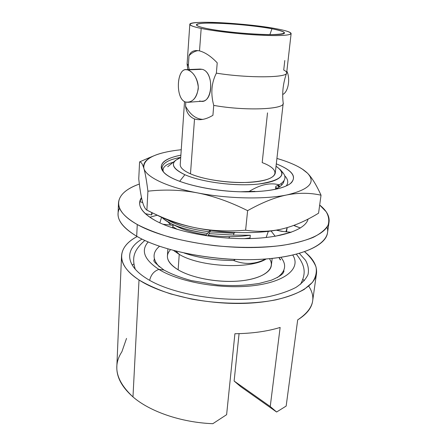 <?xml version="1.0" encoding="UTF-8"?>
<svg xmlns="http://www.w3.org/2000/svg" width="446" height="446" viewBox="0 0 446 446"><rect width="100%" height="100%" fill="white"/><g stroke="black" fill="none" stroke-linecap="round" stroke-linejoin="round"><path stroke-width="0.67" d="M240.717 386.649L276.604 412.009L286.159 406.066L297.688 319.877L286.159 406.066L276.604 412.009L270.237 406.518L234.122 381.035L240.717 386.649L276.604 412.009L270.237 406.518L280.138 327.448C267.238 331.395 252.157 333.491 234.908 333.736L226.618 414.68L212.814 423.7C181.126 422.468 149.828 411.58 132.975 396.918C149.828 411.58 181.126 422.468 212.814 423.7L226.618 414.68L234.908 333.736C252.157 333.491 267.238 331.395 280.138 327.448L270.237 406.518L234.122 381.035L239.073 333.653L234.122 381.035L240.717 386.649M126.536 338.397L121.886 351.755C112.437 366.116 116.133 381.168 132.975 396.918L139.018 279.96C161.658 294.923 207.987 305.203 248.054 303.224C288.2 301.295 314.792 288.177 316.498 273.51C317.262 265.944 313.298 258.691 304.601 251.761C310.176 256.651 313.984 261.73 316.036 266.992C316.944 272.283 315.718 277.44 312.351 282.452L304.205 289.415C296.713 293.63 287.257 297.108 275.84 299.857C251.639 304.612 220.084 304.378 191.211 298.993L170.863 293.975C158.419 289.85 147.804 285.178 139.018 279.96L132.975 396.918C121.764 387.005 116.389 376.892 116.841 366.573L121.546 255.77C121.178 263.815 126.999 271.876 139.018 279.96C115.029 264.478 117.359 246.828 137.173 236.525C127.372 241.771 122.165 248.188 121.546 255.77M302.89 279.324L304.328 280.751L302.89 279.324M316.498 273.51L312.646 301.017C311.709 307.957 306.72 314.246 297.688 319.877C313.098 309.591 316.766 298.341 308.699 286.131M133.878 263.943L132.211 265.086L133.878 263.943M299.372 253.423L305.516 260.269C308.164 265.008 309.006 269.746 308.041 274.48C305.956 279.124 301.914 283.444 295.91 287.425C288.796 291.121 279.988 294.143 269.484 296.495C230.783 304.323 171.95 295.285 146.037 278.137C124.54 264.506 125.304 248.745 142.018 239.101M159.495 246.287C152.326 252.352 152.276 259.204 159.339 266.847M277.328 277.585C285.657 271.341 286.845 264.595 280.885 257.331M269.445 258.691C275.829 267.812 265.794 277.54 243.917 280.495C222.136 283.517 192.789 278.661 178.138 269.813C167.161 262.755 164.619 256.049 170.5 249.688M280.478 259.867L279.018 257.604L280.618 259.873L280.239 259.867L278.995 257.604L280.239 259.867M272.166 258.429L271.352 265.387C270.527 273.365 256.339 280.144 235.694 281.259C215.078 282.396 190.994 277.512 178.138 269.813L179.236 254.371C199.791 267.031 250.095 269.557 266.184 258.964C250.095 269.557 199.791 267.031 179.236 254.371L176.008 251.148L179.236 254.371L173.661 250.546L179.236 254.371L178.138 269.813C170.74 265.286 167.166 260.654 167.417 255.926L167.874 248.935M287.174 227.616L285.919 231.764L287.174 227.616M250.022 237.935L248.584 238.604L250.022 237.935L250.301 235.248L233.632 235.103L233.81 233.269L235.053 232.489L233.81 233.269L209.826 231.881L233.81 233.269L233.632 235.103L209.018 233.632L233.632 235.103L250.301 235.248C236.977 237.121 222.978 237.099 208.31 235.187C222.978 237.099 236.977 237.121 250.301 235.248L250.022 237.935L244.313 238.649L250.022 237.935M168.131 222.058L170.679 225.063L168.131 222.058M172.769 226.719L177.201 229.35L172.769 226.719M233.604 260.503C215.273 260.447 198.86 257.983 184.365 253.105C198.86 257.983 215.273 260.447 233.604 260.503L235.259 259.46L233.604 260.503C244.988 264.835 255.619 264.339 265.498 259.014C255.619 264.339 244.988 264.835 233.604 260.503M254.878 191.691L254.906 191.379L249.152 191.462C260.13 184.611 270.148 182.397 279.207 184.822L275.823 186.311L275.511 189.048L276.882 188.987L275.511 189.048C280.774 186.606 283.611 183.813 284.024 180.669M279.129 187.086L277.529 185.581M208.867 231.764C190.503 229.272 176.7 225.291 167.462 219.817C176.7 225.291 190.503 229.272 208.867 231.764M164.156 219.404L171.303 223.736C180.351 228.101 192.427 231.335 207.529 233.442C184.666 230.019 169.508 224.723 162.054 217.542M287.124 228.146L286.455 231.82M206.359 234.908C194.584 233.096 185.118 230.454 177.954 226.986C185.118 230.454 194.584 233.096 206.359 234.908M179.626 181.338L184.884 174.715C171.164 167.952 169.77 162.221 180.714 157.527L175.869 160.17C170.673 164.585 173.678 169.435 184.884 174.715L179.654 181.299M282.719 172.457C286.611 176.978 285.44 181.098 279.207 184.822C270.148 182.397 260.13 184.611 249.152 191.462L240.533 191.791M184.884 174.715C200.17 181.539 230.404 185.96 253.005 184.505C275.7 183.1 286.416 176.465 280.322 169.675L276.041 166.202C287.581 174.486 281.772 180.429 258.602 184.036C235.834 186.59 201.52 182.185 184.884 174.715M267.511 112.871L262.187 162.612C279.096 168.817 279.854 177.631 260.419 181.104C241.225 184.689 206.704 181.082 190.481 173.834C183.501 170.712 180.084 167.618 180.234 164.552L184.532 101.61M291.127 33.556L286.655 72.882C287.91 77.816 248.121 78.279 216.371 73.15L217.219 62.841C211.136 56.419 205.238 52.438 199.524 50.894L201.174 28.438C214.197 31.159 237.952 33.946 257.86 35.039C278.861 36.037 289.956 35.546 291.127 33.556C290.931 32.179 286.053 30.59 276.509 28.795C247.948 23.225 189.294 19.986 189.818 24.335C189.801 25.467 193.586 26.832 201.174 28.438L199.524 50.894C194.216 49.807 190.715 51.407 189.02 55.7L188.34 65.612L187.119 63.823L189.818 24.335M202.819 119.383C195.905 119.004 190.147 114.611 185.542 106.193L185.82 102.106L185.542 106.193C186.45 112.626 189.444 116.88 194.517 118.959L190.481 173.834L194.517 118.959C200.009 120.615 206.141 119.4 212.92 115.308L213.734 105.39C244.96 111.037 284.269 109.504 283.188 103.366L283.182 102.954C285.88 109.365 245.846 111.205 213.734 105.39C210.545 93.615 211.426 82.867 216.371 73.15C211.426 82.867 210.545 93.615 213.734 105.39L212.92 115.308M283.188 103.366L275.243 173.199C273.71 178.768 263.045 181.884 243.254 182.548C224.539 182.782 202.467 179.086 190.481 173.834M217.219 62.841L216.371 73.15C247.43 78.167 286.622 77.866 286.594 73.133C286.906 72.174 285.953 71.143 283.728 70.033L284.799 60.511M198.024 50.61C194.712 51.195 191.713 52.89 189.02 55.7L188.34 65.612L189.215 69.526L188.34 65.612L187.13 64.079L187.811 69.582M185.82 69.665L200.109 69.08L202.06 69.303L187.705 69.894L185.826 69.665C176.471 69.359 175.412 99.068 185.491 102.006C174.704 98.666 176.755 65.74 187.705 69.894C193.073 71.315 198.922 80.269 198.225 89.044C196.257 98.633 192.014 102.954 185.491 102.006L188.034 102.301C194.172 101.108 197.584 96.007 198.275 87.003C197.099 77.883 193.575 72.18 187.705 69.894L202.06 69.303C215.217 72.096 212.419 105.975 199.68 100.924M202.06 69.303C213.667 71.55 213.601 101.314 202.15 101.214L188.045 102.301M286.85 71.165C290.513 78.691 288.328 91.982 282.708 94.519M276.509 28.795C258.418 25.422 228.029 22.54 208.265 22.306C188.307 22.027 183.239 24.708 201.174 28.438C218.808 32.168 255.876 35.719 276.007 35.585C296.395 35.502 294.828 32.157 276.509 28.795M271.965 28.773C288.512 32.173 288.239 34.13 271.151 34.632C253.674 34.721 221.896 31.683 206.531 28.466C190.899 25.244 194.935 22.874 212.318 23.103C229.517 23.287 256.255 25.823 271.965 28.773L269.863 34.632L271.965 28.773C246.8 23.828 194.556 21.034 196.496 25.009C196.82 25.98 200.165 27.134 206.531 28.466C229.93 33.578 285.39 36.672 284.436 33.01C284.676 31.811 280.523 30.395 271.965 28.773M302.332 169.09L307.467 173.154L302.143 168.967C295.904 165.026 287.497 161.519 276.921 158.441C291.428 162.667 301.608 167.573 307.467 173.154C316.169 182.336 309.318 189.595 286.912 194.924C264.891 199.546 227.755 198.827 197.333 192.862C166.626 187.041 145.993 176.895 143.863 168.337C142.815 159.334 153.842 153.296 176.95 150.23L181.243 149.733L176.95 150.23C167.886 151.389 160.415 153.156 154.539 155.531C146.204 158.949 142.642 163.214 143.863 168.337C142.508 163.899 141.081 161.759 139.581 161.909L138.751 178.885C139.765 188.184 140.919 195.454 142.202 200.678C143.484 205.801 145.045 208.951 146.89 210.122L151.473 212.402C165.884 219.51 180.273 224.583 194.64 227.616C180.452 224.633 168.761 220.881 159.556 216.36M241.319 191.808C265.771 192.377 285.312 188.541 291.428 182.687C296.713 176.315 291.667 170.037 276.308 163.855C292.961 170.545 297.521 177.213 289.995 183.858C281.593 189.411 265.364 192.064 241.319 191.808C211.493 191.15 179.554 183.78 167.401 175.328C155.08 166.854 162.177 158.726 180.875 155.169C163.286 158.743 157.594 164.474 163.799 172.373C172.078 181.829 207.842 191.222 241.319 191.808M284.682 175.735C288.083 179.242 288.634 182.615 286.326 185.854M164.318 172.886C162.344 170.601 161.681 168.465 162.333 166.481C164.028 162.299 170.155 159.272 180.719 157.388M278.165 185.296L280.021 186.467M277.206 188.218L275.706 187.37M173.422 162.143C165.499 164.479 162.121 167.612 163.281 171.532M281.894 184.817L280.947 183.735M303.336 169.736L307.467 173.154C311.865 177.569 316.381 184.917 321.031 195.197C310.093 192.75 298.72 192.661 286.912 194.924C275.121 197.299 262.019 202.545 247.614 210.663L245.612 230.208C258.819 232.082 271.224 231.608 282.831 228.781L286.148 227.912L282.831 228.781C261.049 234.261 224.516 233.927 194.64 227.616C180.658 224.678 169.09 220.987 159.936 216.55L151.144 212.24M282.831 228.781L285.802 228.006C296.467 224.974 307.389 220.034 318.567 213.194L321.031 195.197L318.567 213.194C306.408 220.664 294.499 225.86 282.831 228.781C261.049 234.261 224.516 233.927 194.64 227.616C210.384 230.85 227.376 231.714 245.612 230.208C258.819 232.082 271.224 231.608 282.831 228.781M139.581 161.909L138.751 178.885C139.765 188.184 140.919 195.454 142.202 200.678C143.484 205.801 145.045 208.951 146.89 210.122L147.91 191.189C146.55 180.474 145.206 172.858 143.863 168.337C142.508 163.899 141.081 161.759 139.581 161.909L147.587 158.414M146.89 210.122C162.963 218.451 178.879 224.282 194.64 227.616C210.384 230.85 227.376 231.714 245.612 230.208L247.614 210.663C230.181 201.921 213.422 195.989 197.333 192.862C181.215 189.862 164.736 189.305 147.91 191.189L146.89 210.122M143.863 168.337C145.993 176.895 166.626 187.041 197.333 192.862C181.215 189.862 164.736 189.305 147.91 191.189C146.55 180.474 145.206 172.858 143.863 168.337M286.912 194.924C309.318 189.595 316.169 182.336 307.467 173.154C311.865 177.569 316.381 184.917 321.031 195.197C310.093 192.75 298.72 192.661 286.912 194.924C275.121 197.299 262.019 202.545 247.614 210.663C230.181 201.921 213.422 195.989 197.333 192.862C227.755 198.827 264.891 199.546 286.912 194.924M148.195 241.955C140.652 250.524 144.214 259.678 158.893 269.412C154.032 271.084 150.954 274.719 149.661 280.311C150.954 274.719 154.032 271.084 158.893 269.412C179.353 282.212 222.236 289.688 254.292 285.563C286.477 281.538 301.056 267.812 292.782 255.112C301.056 267.812 286.477 281.538 254.292 285.563C222.236 289.688 179.353 282.212 158.893 269.412L163.911 270.008L158.893 269.412C144.214 259.678 140.652 250.524 148.195 241.955M327.029 227.086C332.036 241.754 307.885 256.305 263.062 259.182C218.356 262.148 162.595 251.611 136.688 236.246L137.268 224.516C109.694 209.196 114.789 192.577 139.364 184.053C126.251 188.764 119.299 194.98 118.508 202.701C118.173 209.826 124.423 217.096 137.268 224.516C161.681 238.409 212.145 248.589 255.642 247.474C299.221 246.421 327.604 234.975 329.07 221.863C329.683 216.143 326.556 210.529 319.682 205.032L326.154 211.722C328.836 216.304 329.449 220.848 328.005 225.347C325.285 229.746 320.3 233.782 313.064 237.456C304.54 240.829 294.053 243.51 281.604 245.506C261.791 247.915 238.471 248.004 214.788 245.657C199.128 243.672 184.365 240.924 170.511 237.406C157.533 233.531 146.45 229.233 137.268 224.516L136.688 236.246C120.643 226.401 114.934 217.051 119.573 208.204M155.732 220.809C175.573 231.58 214.548 239.296 248.461 238.61C282.435 237.958 305.75 229.411 308.063 219.081C305.75 229.411 282.435 237.958 248.461 238.61C214.548 239.296 175.573 231.58 155.732 220.809C141.349 212.619 136.604 204.87 141.494 197.556L139.659 202.729C139.364 208.689 144.721 214.716 155.732 220.809M329.07 221.863L327.515 232.762C325.976 246.365 297.672 258.318 254.332 259.578C211.075 260.893 160.939 250.546 136.688 236.246C123.932 228.603 117.722 221.088 118.067 213.701L118.508 202.701M152.281 212.798L151.668 214.95L145.329 213.667L151.668 214.95L151.657 212.491M142.737 202.635L139.815 201.564L139.693 204.067M161.547 217.308L159.83 222.855M149.8 217.224L157.232 215.223M172.412 227.828L173.215 225.33L162.985 224.26M210.551 230.331L207.959 236.006M205.751 235.678L210.066 230.264M228.859 238.164L229.556 236.703L228.976 238.17M275.182 236.269L271.051 230.983L275.182 236.257L291.132 232.288L281.649 231.335L276.191 230.169L283.511 231.524L291.132 232.299M268.319 231.34L266.139 237.523L268.319 231.34M280.239 235.304L280.356 234.97L280.239 235.304M294.878 225.018L294.778 225.927L300.403 228.001L293.814 225.459L294.851 225.252L293.819 225.414M279.865 186.579L277.947 185.397M177.96 226.986L172 224.07M167.707 166.743L175.869 160.17M280.322 169.675L282.736 172.479M286.594 73.133C283.093 83.073 281.956 93.013 283.182 102.954M162.333 166.481L162.249 166.765M154.327 155.621L147.113 158.609M144.839 240.455C133.103 250.73 131.983 258.189 135.255 269.217M296.356 254.242C306.491 266.864 305.432 274.496 300.587 284.264M283.728 270.454C284.208 270.878 283.885 271.904 282.764 273.537C280.98 275.494 277.167 277.719 271.324 280.216L259.143 283.439C242.847 285.914 231.095 285.942 217.302 284.905L191.245 280.584C180.24 277.507 171.125 273.978 163.911 270.008M154.333 258.68L154.076 260.319C152.805 260.793 156.078 264.015 163.883 269.992M229.445 236.982L229.066 238.175"/></g></svg>
